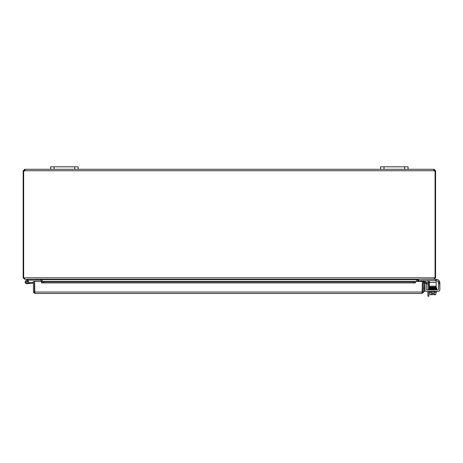 <?xml version="1.0" encoding="UTF-8"?>
<svg xmlns="http://www.w3.org/2000/svg" width="463" height="463" viewBox="0 0 463 463"><rect width="100%" height="100%" fill="white"/><g stroke="black" fill="none" stroke-linecap="round" stroke-linejoin="round"><path stroke-width="0.69" d="M408.082 169.29L408.082 166.813L408.082 169.29L408.082 166.813L380.586 166.813L380.586 169.29L433.964 169.29L433.964 170.737L434.132 169.29L435.579 170.737L435.07 171.079M74.705 169.29L78.143 169.29L78.143 166.813L78.143 169.29L78.143 166.813L50.646 166.813L50.646 169.29L74.705 169.29L74.705 166.813M428.894 280.7A1.719 1.719 0 0 1 428.917 280.989L428.917 282.835M428.917 283.854L428.917 290M428.917 296.187L427.899 296.187L428.917 296.187L428.917 291.43M427.899 282.835L427.899 281.145A0.857 0.857 0 0 0 427.777 280.7M427.899 291.43L427.899 296.187M427.899 290L427.899 283.854M42.052 281.452L42.04 279.502M23.659 171.079L23.15 171.079L23.15 277.823L24.597 279.27L40.605 279.27L41.033 279.698L41.033 281.452M416.521 281.452L416.688 279.502L416.677 281.452M434.132 279.177L418.124 279.27L417.69 279.698L417.69 281.452M417.967 279.27L416.521 279.698L42.202 279.698L42.202 281.452M42.202 279.698L40.756 279.27M23.15 277.823L434.41 277.823L433.981 279.27L24.747 279.27L24.169 277.823M434.56 277.823L434.398 278.159M435.758 279.27L435.758 280.7L436.175 280.7L436.175 279.27L434.132 279.27L435.579 277.823L435.579 171.079M434.41 277.823L435.579 277.823M23.659 277.823L23.659 171.044A0.961 0.961 0 0 0 24.759 170.737L24.961 169.608M434.954 171.079L433.964 170.309M435.579 170.737L434.56 170.737M434.132 169.29L434.132 170.309M24.597 170.309L24.597 169.29L24.759 170.309L23.769 171.079M23.15 171.079L24.597 169.29M24.169 170.737L23.15 170.737M435.07 277.823L435.07 171.044A0.961 0.961 0 0 1 433.964 170.737L24.759 170.737M433.762 169.713L433.964 169.29M24.759 169.29L50.646 169.29M78.143 169.29L380.586 169.29M424.542 291.603L423.523 291.603L424.542 291.603L424.542 288.165L423.523 288.165M424.808 284.091A0.857 0.857 0 0 0 424.542 284.716L424.542 288.165M426.238 289.138A0.857 0.857 0 0 0 427.1 290A0.857 0.857 0 0 1 426.238 289.138L426.238 282.835L428.836 282.835L428.836 283.854L426.238 283.854M423.523 284.554A1.719 1.719 0 0 1 424.808 282.893M428.836 283.854L429.299 283.854M429.299 282.835L428.836 282.835M422.354 290.041A1.719 1.719 0 0 1 422.354 291.453A1.719 1.719 0 0 0 422.354 290.041M34.609 290.041A1.719 1.719 0 0 0 34.609 291.453M33.44 292.031L33.44 281.452L34.453 281.452L34.453 292.031L33.44 292.031L34.887 293.478L422.077 293.478L34.887 293.478L34.609 281.452L41.479 281.452L41.479 282.476L43.545 282.835L43.545 281.834L41.479 281.452L415.485 281.452L413.418 281.834L413.418 282.835L415.485 282.476L415.485 281.452L415.485 282.899L41.479 282.899L41.479 281.452M424.05 282.476L426.082 282.835L426.261 281.834L424.23 281.475L424.033 282.476A0.428 0.428 0 0 0 423.523 282.899M424.23 281.475L424.206 281.475A1.447 1.447 0 0 0 423.523 281.516M413.418 282.835L43.545 282.835M415.485 282.476L415.485 282.899M41.479 282.476L41.479 282.899M413.418 281.834L43.545 281.834M415.485 281.452L422.354 281.452L422.077 293.478L423.523 292.031L423.523 281.452L422.511 281.452L422.511 292.031L423.523 292.031M33.481 292.396L34.887 292.466L34.453 292.031M423.477 292.396L422.077 292.466L422.511 292.031M422.314 292.396L422.354 292.037L34.609 292.031M28.718 280.15L27.815 280.595A1.719 1.719 0 0 1 28.087 280.815L27.219 281.238A0.857 0.857 0 0 1 27.537 282.546A0.857 0.857 0 0 1 26.194 282.563A0.857 0.857 0 0 1 26.478 281.249L27.815 280.595M28.81 280.132L40.605 280.132L40.605 279.27M28.087 280.815A1.719 1.719 0 0 1 27.925 283.368A1.719 1.719 0 0 1 25.407 282.939A1.719 1.719 0 0 1 26.102 280.48L28.613 279.27M37.167 279.27L37.167 280.132M33.44 283.171L27.01 283.732L29.476 283.518L27.01 283.732L29.476 283.518L27.01 283.732L29.476 283.518L27.01 283.732L29.476 283.518L27.01 283.732L29.476 283.518L29.4 282.661L28.417 282.748M27.219 281.238A0.857 0.857 0 0 0 26.478 281.249A0.857 0.857 0 0 1 27.219 281.238A0.857 0.857 0 0 0 26.478 281.249M33.44 282.308L29.4 282.661M26.999 282.835A0.828 0.828 0 0 0 27.491 281.492A0.828 0.828 0 0 0 26.084 281.736A0.828 0.828 0 0 0 26.999 282.835M424.808 282.835L426.238 282.835L424.808 282.835L424.808 283.252L426.238 283.252M436.412 279.397L436.412 279.397A3.438 3.438 0 0 1 439.561 281.463L439.85 282.835L439.561 281.463L439.85 282.835L438.42 282.835L438.42 289.138A0.857 0.857 0 0 1 437.558 290A0.857 0.857 0 0 0 438.42 289.138M438.42 283.252L439.85 283.252L439.85 289.711A1.719 1.719 0 0 1 438.131 291.43L426.527 291.43A1.719 1.719 0 0 1 424.808 289.711L424.808 283.252M427.824 291.43L426.527 291.43M432.43 294.728L430.717 294.728A3.646 1.823 -90 0 0 431.458 294.41A3.646 3.646 0 0 0 432.43 294.694L432.43 293.339L433.466 293.339L433.466 294.728L435.179 294.728A3.646 1.823 90 0 0 435.926 294.41L435.926 292.118M431.232 287.008L431.232 287.425L429.288 287.5L429.317 287.893L429.288 287.5L430.231 287.448L435.851 287.338L435.862 287.737L435.851 287.338L434.664 287.367L434.664 287.008M432.587 287.801L435.862 287.737L435.862 288.131L435.851 287.737L429.398 287.882L429.404 287.506M438.42 282.835L438.033 281.463A1.719 1.719 0 0 0 436.702 280.833L436.175 280.833M439.85 289.711L439.561 281.463L438.033 281.463M437.558 290L427.1 290M432.43 293.339L433.466 293.339M433.466 294.694A3.646 3.646 0 0 0 434.439 294.41A3.646 1.823 90 0 0 435.179 294.728M434.439 292.118L434.439 294.41M431.458 292.118L431.458 294.41M430.717 294.728L430.37 294.728L430.717 294.728A3.646 1.823 -90 0 1 429.971 294.41A4.462 4.462 0 0 0 430.37 294.728M434.664 288.171L434.664 287.76M429.971 292.118L429.971 294.41M429.375 291.43L429.375 292.118L436.522 292.118L436.522 291.43M436.019 289.572L429.514 289.589L429.514 290M436.383 290L436.383 289.589M431.088 287.83L430.827 288.235L430.816 287.836C428.871 287.899 428.611 288.061 430.034 288.333M435.695 289.172L436.499 288.941L436.499 289.323L435.984 289.294M429.299 287.008L436.175 287.008L436.175 286.151L429.299 286.151L429.299 287.008M429.299 280.7L429.299 286.151M435.758 280.7L418.535 280.7L418.535 279.27M418.124 279.27L418.124 280.7L418.535 280.7M429.299 282.418L436.175 282.418L436.175 280.7M436.175 282.418L436.175 286.151M54.084 169.29L54.084 166.813M384.024 169.29L384.024 166.813M404.645 166.813L404.645 169.29M417.69 279.698L416.677 279.698M41.033 279.698L42.052 279.698M424.206 281.475L424.033 282.476M415.485 281.475L41.479 281.475M436.019 288.339L435.695 288.339L436.019 288.339M430.046 288.773L429.404 288.738L429.404 289.12L430.827 289.068L430.816 288.669L430.827 289.068L435.862 288.964L435.851 288.565L435.862 289.369L429.398 289.52L429.398 289.138L429.398 289.52M435.984 288.883L436.493 288.912L436.493 288.53L430.816 288.669L429.149 288.929L429.427 289.543L436.58 288.924L436.736 288.217L429.404 288.698L429.404 288.322M435.527 294.728A4.462 4.462 0 0 0 435.926 294.41A4.462 4.462 0 0 1 435.527 294.728M435.984 288.055L436.499 288.084L436.499 287.702L430.816 287.836M435.984 287.656L436.615 287.702L436.586 288.096L429.259 288.327L429.375 288.721L429.317 287.893M435.984 288.461L436.499 288.49L436.493 288.108L429.398 288.281L429.398 287.905L430.046 287.934M436.499 289.722L436.499 289.34L436.499 289.722M435.862 289.369L436.748 289.132L436.748 289.531L435.862 289.769M429.404 289.12L429.404 288.738"/></g></svg>
